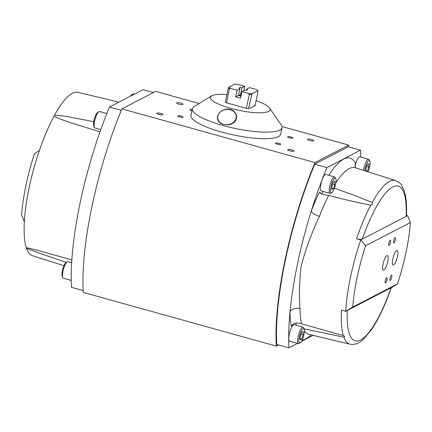 <?xml version="1.0" encoding="UTF-8"?>
<svg xmlns="http://www.w3.org/2000/svg" width="432" height="432" viewBox="0 0 432 432"><rect width="100%" height="100%" fill="white"/><g stroke="black" fill="none" stroke-linecap="round" stroke-linejoin="round"><path stroke-width="0.65" d="M278.564 344.947L276.313 346.113A152.41 39.901 -74.5 0 1 314.987 162.589L348.754 145.103A152.41 39.901 -74.5 0 1 348.856 146.929M199.19 103.491L155.687 91.384L121.921 108.875A152.41 39.901 105.5 0 0 83.246 292.399L276.313 346.113M178.848 104.123A3.229 0.74 -168.1 0 1 176.683 102.94A3.229 0.74 -168.1 0 1 179.998 102.886A3.229 0.74 -168.1 0 1 183.006 104.274A3.229 0.74 -168.1 0 1 178.848 104.123M158.9 114.453A3.229 0.74 -168.1 0 1 156.735 113.27A3.229 0.74 -168.1 0 1 160.051 113.216A3.229 0.74 -168.1 0 1 163.058 114.604A3.229 0.74 -168.1 0 1 158.9 114.453M289.834 150.881A3.229 0.74 -168.1 0 1 287.669 149.699A3.229 0.74 -168.1 0 1 290.984 149.645A3.229 0.74 -168.1 0 1 293.992 151.033A3.229 0.74 -168.1 0 1 289.834 150.881M309.782 140.551A3.229 0.74 -168.1 0 1 307.616 139.369A3.229 0.74 -168.1 0 1 310.932 139.315A3.229 0.74 -168.1 0 1 313.94 140.702A3.229 0.74 -168.1 0 1 309.782 140.551M179.545 116.975A2.716 0.621 -168.1 0 1 177.725 115.976A2.716 0.621 -168.1 0 1 180.511 115.933A2.716 0.621 -168.1 0 1 183.038 117.099A2.716 0.621 -168.1 0 1 179.545 116.975M191.927 110.732A2.716 0.621 -168.1 0 1 191.705 110.673A2.716 0.621 -168.1 0 1 189.886 109.679A2.716 0.621 -168.1 0 1 192.181 109.539M277.29 144.169A2.716 0.621 -168.1 0 1 275.47 143.176A2.716 0.621 -168.1 0 1 278.262 143.127A2.716 0.621 -168.1 0 1 280.789 144.293A2.716 0.621 -168.1 0 1 277.29 144.169M289.456 137.873A2.716 0.621 -168.1 0 1 287.636 136.874A2.716 0.621 -168.1 0 1 290.423 136.831A2.716 0.621 -168.1 0 1 292.95 137.997A2.716 0.621 -168.1 0 1 289.456 137.873M282.015 126.533L348.754 145.103M314.987 162.589L121.921 108.875M334.476 188.233L353.149 194.913L372.217 202.495A84.937 22.237 105.5 0 1 395.523 180.538C399.281 182.515 401.258 184.037 401.458 185.107L404.309 191.111C406.237 197.408 406.939 205.729 406.415 216.07L406.123 216.421A80.341 21.033 -74.5 0 0 392.807 186.921A80.341 21.033 -74.5 0 0 362.27 239.134C361.244 239.566 359.338 239.458 356.551 238.81L360.736 239.927L365.661 245.727L410.4 222.561L407.662 215.627L360.736 239.933A84.78 22.194 105.5 0 0 345.697 311.283L392.629 286.983L397.472 283.9L352.733 307.071A79.342 20.774 -74.5 0 1 365.661 245.727M407.662 215.627L406.447 215.276M410.4 222.561A79.342 20.774 -74.5 0 1 397.472 283.9M390.474 242.357A2.716 0.713 -74.5 0 1 388.913 245.408A2.716 0.713 -74.5 0 1 388.951 242.6A2.716 0.713 -74.5 0 1 390.366 240.176A2.716 0.713 -74.5 0 1 390.474 242.357M395.339 239.836A2.716 0.713 -74.5 0 1 393.773 242.887A2.716 0.713 -74.5 0 1 393.817 240.084A2.716 0.713 -74.5 0 1 395.231 237.654A2.716 0.713 -74.5 0 1 395.339 239.836M386.899 279.898A2.716 0.713 -74.5 0 1 385.333 282.949A2.716 0.713 -74.5 0 1 385.376 280.141A2.716 0.713 -74.5 0 1 386.791 277.717A2.716 0.713 -74.5 0 1 386.899 279.898M391.765 277.376A2.716 0.713 -74.5 0 1 390.199 280.427A2.716 0.713 -74.5 0 1 390.242 277.625A2.716 0.713 -74.5 0 1 391.651 275.195A2.716 0.713 -74.5 0 1 391.765 277.376M387.736 261.619A7.522 1.971 -74.5 0 1 383.4 270.065A7.522 1.971 -74.5 0 1 383.519 262.294A7.522 1.971 -74.5 0 1 387.434 255.577A7.522 1.971 -74.5 0 1 387.736 261.619M397.467 256.581A7.522 1.971 -74.5 0 1 393.131 265.027A7.522 1.971 -74.5 0 1 393.25 257.256A7.522 1.971 -74.5 0 1 397.165 250.538A7.522 1.971 -74.5 0 1 397.467 256.581M352.733 307.071L345.697 311.283L341.518 310.165A84.937 22.237 105.5 0 0 343.294 335.545C344.968 336.263 345.146 336.809 343.834 337.171L304.085 328.801M372.217 202.495C373.221 203.834 372.74 204.719 370.775 205.141C357.102 202.505 343.057 199.265 328.644 195.426L322.353 194.314L319.464 192.073A94.343 24.7 105.5 0 0 311.224 211.221A7.884 2.646 -158.9 0 0 319.426 216.346A86.465 22.637 -74.5 0 1 328.644 195.426M300.008 308.507A7.884 5.627 -0.5 0 0 290.029 311.78A94.343 24.7 105.5 0 0 291.227 326.041C293.765 322.958 297.221 322.218 301.585 323.833A86.465 22.637 -74.5 0 1 300.008 308.507C299.003 296.417 299.371 282.285 301.104 266.112C305.786 248.924 311.893 232.335 319.426 216.346M301.585 323.833L343.294 335.545M355.363 167.789L355.185 162.659A94.343 24.7 105.5 0 0 328.725 175.284M323.206 191.484A11.497 3.008 -74.5 0 1 320.949 193.784M295.893 323.152A11.497 3.008 -74.5 0 1 296.125 325.247M360.785 157.097A151.119 39.566 105.5 0 0 360.536 150.174L326.954 167.567A151.119 39.566 105.5 0 0 311.224 211.221A151.119 39.566 105.5 0 0 290.029 311.78A151.119 39.566 105.5 0 0 288.965 347.841L297.567 343.381M301.439 341.377L313.092 335.345M360.536 150.174L348.316 146.777L314.734 164.171A151.119 39.566 105.5 0 0 276.745 344.439L288.965 347.841M326.954 167.567L314.734 164.171M34.528 153.598A79.342 20.774 105.5 0 0 21.6 214.942L24.338 221.87A84.78 22.194 -74.5 0 1 39.371 150.52L34.528 153.598M71.815 259.924L36.877 250.117L26.266 247.628A84.78 22.194 105.5 0 1 24.338 221.875L24.338 221.87M99.97 131.868L69.493 122.321L59.567 118.784L53.957 116.219A84.78 22.194 105.5 0 0 39.377 150.52L39.377 150.52M118.908 102.157L77.841 92.313A84.78 22.194 105.5 0 0 54.572 115.079A11.497 3.008 -74.5 0 1 53.957 116.219M26.266 247.628A11.497 3.008 -74.5 0 1 26.498 248.324A84.78 22.194 105.5 0 0 32.395 255.663L63.963 265.691M66.355 262.418L43.249 254.561L26.498 248.324M54.572 115.079L66.398 116.44L93.776 121.667M83.144 290.574L71.464 287.323A151.119 39.566 -74.5 0 1 109.453 107.055L143.035 89.662L153.436 92.556M109.453 107.055L121.306 110.349M238.718 95.477A3.229 0.74 -168.1 0 1 241.153 95.386M246.602 90.207L246.839 89.073A4.271 0.977 -168.1 0 1 247.536 89.813A4.271 0.977 -168.1 0 1 244.76 90.148L241.952 91.6L248.486 93.42A15.773 3.602 11.9 0 0 251.98 93.701L257.931 90.617A15.773 3.602 11.9 0 0 256.181 89.435L249.647 87.615L246.839 89.073M240.97 96.271A4.271 0.977 -168.1 0 1 238.491 95.359L239.873 88.787A4.271 0.977 -168.1 0 1 239.177 88.047A4.271 0.977 -168.1 0 1 241.952 87.712L240.565 94.284A4.271 0.977 -168.1 0 1 241.364 94.397M241.207 95.148A4.271 0.977 11.9 0 0 238.572 94.981M241.952 91.6L240.57 98.177L235.683 96.817L237.065 90.245L239.873 88.787M235.683 96.817L238.491 95.359M240.565 94.284L241.488 93.809M241.952 87.712L244.76 86.26L243.842 90.623M244.76 86.26L238.232 84.44A15.773 3.602 11.9 0 0 234.738 84.159L228.782 87.242A15.773 3.602 11.9 0 0 230.537 88.425L237.065 90.245M257.931 90.617L258.12 91.076L255.145 105.203M248.562 108.551L251.98 93.701M226.476 102.816L229.435 88.781L230.537 88.425M248.486 93.42L249.318 94.316L246.364 108.346M228.782 87.242L228.328 88.036A16.427 3.753 11.9 0 0 229.435 88.781M249.318 94.316A16.427 3.753 11.9 0 0 251.527 94.489M228.328 88.036L225.353 102.157M254.275 106.137L254.394 105.592L255.004 105.759L250.263 108.216L249.647 108.049L248.665 108.556A16.675 3.807 -168.1 0 1 246.499 108.383L226.26 102.757A16.675 3.807 -168.1 0 1 225.175 102.022L225.407 101.903M255.199 104.944A16.675 3.807 -168.1 0 1 255.377 105.079L254.394 105.592M236.596 116.105A9.661 7.965 -7.7 0 0 231.358 110.128M220.903 111.548A9.661 7.965 -7.7 0 0 219.089 113.27L221.017 111.38L224.705 109.496L227.545 109.026L231.066 109.571L233.426 110.84L235.732 113.486L236.59 116.084L236.569 118.136L235.813 120.35L233.923 122.629L230.909 124.319L227.702 124.983L222.68 124.313L220.082 122.92L218.468 121.241L217.571 119.275L217.496 116.672L219.089 113.27M217.879 115.355A9.661 7.965 -7.7 0 0 217.447 118.654M226.957 94.543A30.456 6.955 11.9 0 0 211.961 95.672A30.456 6.955 11.9 0 0 211.642 95.85L194.103 106.612A45.83 10.465 11.9 0 0 192.343 108.751A45.83 10.465 11.9 0 0 235.03 128.439A45.83 10.465 11.9 0 0 282.031 127.651A45.83 10.465 11.9 0 0 281.291 124.983L269.579 108.059A30.456 6.955 11.9 0 0 256.095 100.688M192.343 108.751L190.96 115.322A45.83 10.465 11.9 0 0 233.647 135.011A45.83 10.465 11.9 0 0 280.649 134.222L282.031 127.651M211.642 95.85A30.456 6.955 11.9 0 0 238.842 110.354A30.456 6.955 11.9 0 0 269.579 108.059M222.404 110.603A9.299 7.668 172.3 0 1 236.196 115.841A9.299 7.668 172.3 0 1 229.846 124.281A9.299 7.668 172.3 0 1 218.921 121.235A9.299 7.668 172.3 0 1 217.771 118.346A9.299 7.668 172.3 0 1 222.404 110.603M220.795 123.406A9.299 7.668 172.3 0 1 218.97 121.592A9.299 7.668 172.3 0 1 217.82 118.703A9.299 7.668 172.3 0 1 217.798 118.525M236.218 116.019A9.299 7.668 172.3 0 1 236.245 116.197A9.299 7.668 172.3 0 1 230.11 124.567M131.566 95.602A8.543 2.236 -74.5 0 1 132.926 94.03L131.749 94.754A7.49 1.96 105.5 0 0 130.561 96.12M132.926 94.03A8.543 2.236 -74.5 0 1 133.596 93.884L134.433 94.117M98.874 111.667L97.697 112.39A7.49 1.96 105.5 0 0 94.387 118.951A7.49 1.96 105.5 0 0 93.83 126.279L94.468 127.505A8.543 2.236 -74.5 0 1 95.099 119.151A8.543 2.236 -74.5 0 1 98.874 111.667A8.543 2.236 -74.5 0 1 99.544 111.521L106.817 113.546M100.775 129.595L94.964 127.98A8.543 2.236 -74.5 0 1 94.468 127.505M67.214 261.895L66.042 262.613A7.49 1.96 105.5 0 0 62.732 269.179A7.49 1.96 105.5 0 0 62.176 276.507L62.807 277.733A8.543 2.236 -74.5 0 1 63.445 269.374A8.543 2.236 -74.5 0 1 67.214 261.895A8.543 2.236 -74.5 0 1 67.889 261.749L71.631 262.786M71.215 280.406L63.31 278.203A8.543 2.236 -74.5 0 1 62.807 277.733M365.909 171.137L365.974 168.523L367.47 164.403L368.874 163.679L368.782 167.071L367.292 171.191L366.827 171.428M367.292 171.191L365.915 170.807M368.782 167.071L366.714 166.493M364.765 170.77A7.49 1.96 -74.5 0 1 367.157 162.88A7.49 1.96 -74.5 0 1 369.824 160.996A7.49 1.96 -74.5 0 1 369.689 166.601A7.49 1.96 -74.5 0 1 368.037 171.812M369.824 160.996L369.193 159.764A8.543 2.236 105.5 0 0 368.69 159.295A8.543 2.236 105.5 0 0 363.496 170.37M354.985 166.369A8.543 2.236 -74.5 0 1 359.894 156.848L368.69 159.295M333.418 182.039L334.822 181.31L334.73 184.707L333.239 188.822L331.835 189.551L331.922 186.16L333.418 182.039M333.239 188.822L331.862 188.444M334.73 184.707L332.662 184.129M335.637 184.237A7.49 1.96 -74.5 0 1 331.906 192.521A7.49 1.96 -74.5 0 1 331.436 184.907A7.49 1.96 -74.5 0 1 335.772 178.627A7.49 1.96 -74.5 0 1 335.637 184.237M335.772 178.627L335.14 177.401A8.543 2.236 105.5 0 0 334.638 176.931A8.543 2.236 105.5 0 0 330.194 184.561A8.543 2.236 105.5 0 0 330.059 193.39A8.543 2.236 105.5 0 0 330.728 193.244L331.906 192.521M330.059 193.39L321.262 190.939A8.543 2.236 -74.5 0 1 321.397 182.115A8.543 2.236 -74.5 0 1 325.841 174.485L334.638 176.931M301.757 332.267L303.161 331.538L303.075 334.93L301.579 339.05L300.175 339.779L300.267 336.382L301.757 332.267M301.579 339.05L300.208 338.666M303.075 334.93L301.001 334.352M303.982 334.46A7.49 1.96 -74.5 0 1 300.251 342.743A7.49 1.96 -74.5 0 1 299.781 335.129A7.49 1.96 -74.5 0 1 304.117 328.855A7.49 1.96 -74.5 0 1 303.982 334.46M304.117 328.855L303.48 327.629A8.543 2.236 105.5 0 0 302.983 327.159A8.543 2.236 105.5 0 0 298.539 334.784A8.543 2.236 105.5 0 0 298.404 343.613A8.543 2.236 105.5 0 0 299.074 343.467L300.251 342.743M298.404 343.613L289.607 341.167A8.543 2.236 -74.5 0 1 289.742 332.338A8.543 2.236 -74.5 0 1 294.187 324.707L302.983 327.159M370.775 205.141A84.937 22.237 105.5 0 0 356.551 238.81M335.907 182.731A86.465 22.637 -74.5 0 1 355.207 167.735L354.926 167.605M343.834 337.171A84.937 22.237 105.5 0 0 349.99 344.185L308.858 334.33A86.465 22.637 -74.5 0 1 304.425 330.912M302.135 340.087A94.343 24.7 105.5 0 0 311.17 334.886M391.084 287.777A80.341 21.033 -74.5 0 1 360.553 339.989A80.341 21.033 -74.5 0 1 347.236 310.489M308.551 334.298L308.858 334.33M395.523 180.538L355.207 167.735M349.99 344.185C354.737 344.92 359.068 343.413 362.972 339.676L371.012 330.334C378.297 319.729 385.079 305.451 391.36 287.512M217.771 118.346L217.82 118.703M236.196 115.841L236.245 116.197M310.894 173.734L310.538 173.637M307.174 183.611L306.828 183.514M276.734 323.266L276.296 323.141M276.469 334.103L275.989 333.968"/></g></svg>
